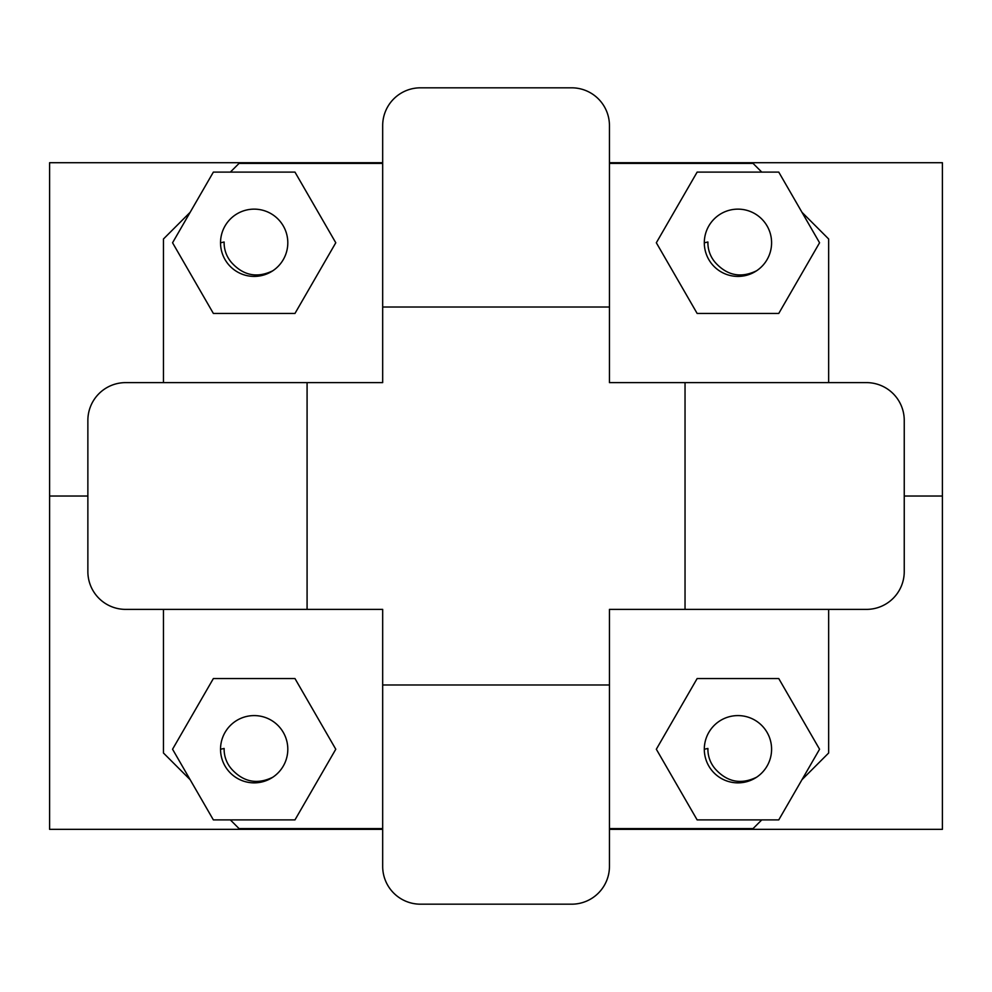 <?xml version="1.0" encoding="UTF-8"?>
<svg xmlns="http://www.w3.org/2000/svg" width="992" height="992" viewBox="0 0 992 992"><rect width="100%" height="100%" fill="white"/><g stroke="black" fill="none" stroke-linecap="round" stroke-linejoin="round"><path stroke-width="1.49" d="M756.598 270.766C741.371 278.144 727.942 275.764 716.298 263.624A30.058 30.058 0 0 1 707.904 241.998L704.308 242.804A33.641 33.641 0 0 0 738.879 276.396A33.641 33.641 0 0 0 771.578 241.85A33.641 33.641 0 0 0 737.019 209.151A33.641 33.641 0 0 0 704.32 243.697M609.448 162.713L942.4 162.713L942.4 496.025L904.245 496.025L942.4 496.025L942.4 829.337L609.448 829.337M382.676 829.337L49.6 829.337L49.6 496.025L87.866 496.025L49.6 496.025L49.6 162.713L382.676 162.713M904.245 420.41L904.245 571.59L904.245 420.41A37.795 37.795 0 0 0 866.45 382.614L685.038 382.614L685.038 609.386L609.448 609.386L609.448 684.976L382.676 684.976L382.676 609.386L307.086 609.386L307.086 382.614L382.676 382.614L382.676 307.024L609.448 307.024L609.448 125.612A37.795 37.795 0 0 0 571.652 87.817L420.472 87.817L571.652 87.817M230.355 819.9L239.047 828.593L382.676 828.593M609.448 828.593L753.064 828.593L761.757 819.9M801.97 779.7L828.655 753.002L828.655 609.386M828.655 382.614L828.655 238.998L801.97 212.3M761.757 172.1L753.064 163.407L609.448 163.407M382.676 163.407L239.047 163.407L230.355 172.1M190.154 212.3L163.457 238.998L163.457 382.614M163.457 609.386L163.457 753.002L190.154 779.7M685.038 382.614L609.448 382.614L609.448 307.024M571.652 904.183L420.472 904.183L571.652 904.183A37.795 37.795 0 0 0 609.448 866.388L609.448 684.976M87.866 571.59L87.866 420.41L87.866 571.59A37.795 37.795 0 0 0 125.662 609.386L307.086 609.386M420.472 87.817A37.795 37.795 0 0 0 382.676 125.612L382.676 307.024M87.866 420.41A37.795 37.795 0 0 1 125.662 382.614L307.086 382.614M420.472 904.183A37.795 37.795 0 0 1 382.676 866.388L382.676 684.976M904.245 571.59A37.795 37.795 0 0 1 866.45 609.386L685.038 609.386M707.904 241.998L707.904 243.598M819.566 242.767L778.757 172.1L697.14 172.1L656.332 242.767L697.14 313.447L778.757 313.447L819.566 242.767M704.32 750.15A33.641 33.641 0 0 0 738.879 782.849A33.641 33.641 0 0 0 771.578 748.303A33.641 33.641 0 0 0 737.019 715.604A33.641 33.641 0 0 0 704.32 750.15M756.598 777.22C741.371 784.598 727.942 782.217 716.298 770.077A30.058 30.058 0 0 1 707.904 748.452L707.904 750.051M707.904 748.452L704.308 749.258M819.566 749.233L778.757 678.553L697.14 678.553L656.332 749.233L697.14 819.9L778.757 819.9L819.566 749.233M220.546 750.15A33.641 33.641 0 0 0 255.093 782.849A33.641 33.641 0 0 0 287.792 748.303A33.641 33.641 0 0 0 253.245 715.604A33.641 33.641 0 0 0 220.546 750.15M272.825 777.22C257.598 784.598 244.156 782.217 232.525 770.077A30.058 30.058 0 0 1 224.13 748.452L224.13 750.051M224.13 748.452L220.534 749.258M335.78 749.233L294.971 678.553L213.367 678.553L172.558 749.233L213.367 819.9L294.971 819.9L335.78 749.233M220.546 243.697A33.641 33.641 0 0 0 255.093 276.396A33.641 33.641 0 0 0 287.792 241.85A33.641 33.641 0 0 0 253.245 209.151A33.641 33.641 0 0 0 220.546 243.697M272.825 270.766C257.598 278.144 244.156 275.764 232.525 263.624A30.058 30.058 0 0 1 224.13 241.998L224.13 243.598M224.13 241.998L220.534 242.804M335.78 242.767L294.971 172.1L213.367 172.1L172.558 242.767L213.367 313.447L294.971 313.447L335.78 242.767"/></g></svg>
